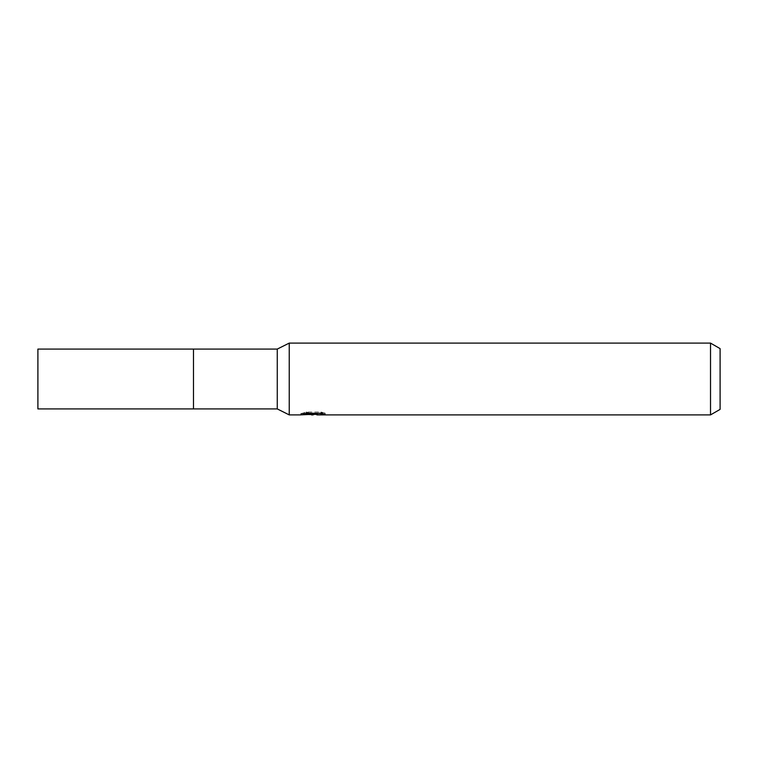<?xml version="1.0" encoding="UTF-8"?>
<svg xmlns="http://www.w3.org/2000/svg" width="758" height="758" viewBox="0 0 758 758"><rect width="100%" height="100%" fill="white"/><g stroke="black" fill="none" stroke-linecap="round" stroke-linejoin="round"><path stroke-width="0.57" stroke-dasharray="3.79 2.84" d="M277.267 349.078L277.267 408.922M193.489 379L193.489 408.922L193.489 379M289.234 343.099L289.234 414.901M318.635 413.281L325.144 413.119L321.032 412.03L306.867 412.03L303.134 412.996L314.608 413.006L300.954 413.707L306.213 412.03L311.472 413.707L322.614 412.712L322.614 413.413L316.844 413.688M322.614 413.413L322.614 414.626L322.614 413.944L316.844 414.342M316.977 414.901L322.614 414.626M306.867 412.03L306.867 413.281M321.032 412.03L321.032 413.281M325.144 413.119L325.144 414.332M322.614 412.712L322.614 413.944M313.727 413.404L313.727 414.285M303.134 413.006L303.134 414.219M306.213 412.03L306.213 413.281L300.954 414.901L300.954 413.707L311.472 413.707M308.999 414.55L306.213 413.281M720.1 348.623L720.1 409.377M710.521 343.099L710.521 414.901M37.9 349.078L37.9 408.922M313.101 414.882L313.101 413.688M313.177 413.707L314.608 413.707"/><path stroke-width="1.14" d="M277.267 349.078L37.9 349.078L37.9 408.922L193.489 408.922L193.489 349.078L193.489 408.922L277.267 408.922L277.267 349.078L289.234 343.099L710.521 343.099L720.1 348.623L720.1 409.377L710.521 414.901L316.977 414.901L316.844 413.688L318.635 413.281M301.21 413.631L300.954 414.901L289.234 414.901L289.234 343.099M316.844 414.342L308.999 414.55M313.177 414.901L311.472 414.901M710.521 414.901L710.521 343.099M301.21 414.834L314.608 414.219L303.134 414.219L306.867 413.281L321.032 413.281L325.144 414.332L316.844 414.882M314.608 413.281L314.608 414.219M277.267 408.922L289.234 414.901M314.608 413.707L316.844 413.707"/></g></svg>
